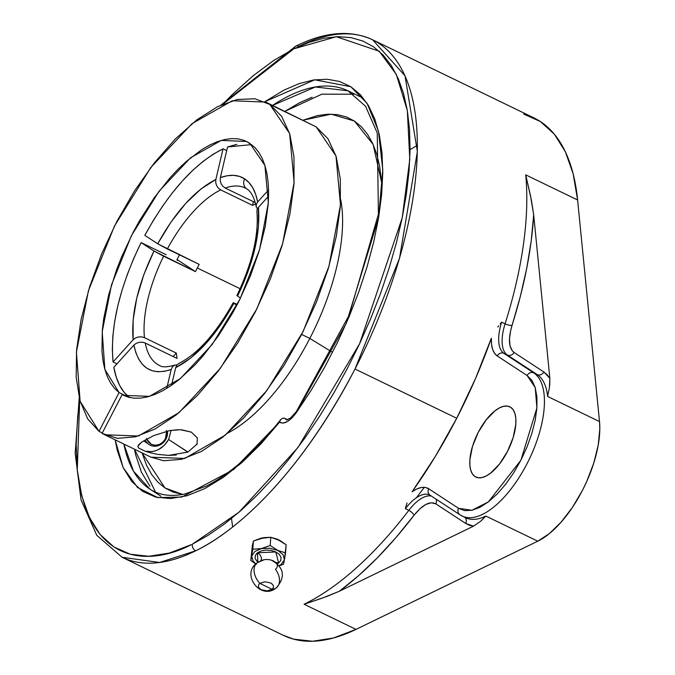 <?xml version="1.0" encoding="UTF-8"?>
<svg xmlns="http://www.w3.org/2000/svg" width="675" height="675" viewBox="0 0 675 675"><rect width="100%" height="100%" fill="white"/><g stroke="black" fill="none" stroke-linecap="round" stroke-linejoin="round"><path stroke-width="1.01" d="M221.029 104.996L295.76 46.145A5.257 4.092 63.7 0 1 299.033 46.246A287.466 127.82 115.8 0 1 372.617 39.783L405.025 75.794L417.369 151.512L399.507 258.28L355.008 369.023C295.768 482.153 231.626 533.63 195.682 550.808A5.257 4.092 -116.3 0 1 192.392 544.143L238.958 512.241L297.979 447.483L359.606 343.718L402.19 217.924L409.784 159.376L407.346 110.616L396.326 74.444L379.148 51.207L336.361 36.72L293.853 48.803A5.257 4.092 -116.3 0 1 295.76 46.145A5.257 4.092 63.7 0 0 293.853 48.803L273.679 60.488L253.041 75.845L232.242 94.61L222.834 104.186L293.853 48.803L309.201 42.297L323.907 38.239L337.846 36.669L350.865 37.598L362.846 41.023L373.672 46.904L383.248 55.19L391.475 65.804L398.267 78.629L403.566 93.563L407.32 110.447L409.497 129.127L410.062 149.411L409.033 171.113L406.392 194.029L402.19 217.924L396.453 242.578L389.239 267.747L380.616 293.203L370.668 318.684L359.497 343.955L347.195 368.761L333.897 392.875L319.731 416.062L304.822 438.092L289.313 458.764L273.367 477.875L257.124 495.231L240.747 510.68L224.395 524.062L208.229 535.258L192.392 544.143A5.257 4.092 63.7 0 0 195.682 550.808A287.466 127.82 115.8 0 1 122.099 557.272L96.812 535.342L81.042 499.897L75.178 453.271L79.228 397.921M278.657 563.043L275.805 551.947L257.47 552.783A5.257 3.518 -127.6 0 1 260.854 560.655A5.257 3.518 52.4 0 0 257.47 552.783L257.799 562.309L255.099 558.503L255.319 555.458L257.47 552.783L261.233 550.893L266.043 550.066L271.156 550.437L275.805 551.947L279.264 554.361L281.028 557.322L280.817 560.368L278.657 563.043A5.257 3.518 52.4 0 0 276.202 562.621A5.257 3.518 -127.6 0 1 278.657 563.043L277.577 563.768L278.657 563.043M256.922 562.967A15.77 10.547 52.4 0 0 259.833 583.36A15.77 10.547 -127.6 0 1 256.922 562.967A15.77 10.547 52.4 0 1 259.563 561.566A9.855 5.872 4.2 0 1 265.562 559.55A9.855 5.872 4.2 0 1 271.983 560.385A9.855 5.872 4.2 0 1 275.459 569.253A15.77 10.547 52.4 0 1 276.674 587.545A15.77 10.547 -127.6 0 1 272.101 589.3A15.77 10.547 52.4 0 0 276.674 587.545M259.833 583.36L272.101 589.3L267.14 590.878L261.487 589.79L259.478 588.389L258.457 586.676L258.584 584.904L259.833 583.36L264.794 581.783L270.447 582.871L272.455 584.272L273.476 585.984L273.35 587.748L272.101 589.3L259.833 583.36M246.696 188.814A8.151 7.29 -56.8 0 1 244.654 178.858C251.201 183.237 255.538 190.957 257.648 202.011L256.331 204.263L256.205 206.66L257.369 208.912L256.205 206.66L256.331 204.263L257.648 202.011L268.591 189.911L257.648 202.011L255.673 194.383L252.821 187.928L249.126 182.722L244.654 178.858L239.456 176.386L233.618 175.348L227.222 175.753L220.362 177.593L220.21 180.613L221.079 183.659L222.843 186.266L225.222 188.038L255.268 202.584L225.222 188.038A98.558 43.824 115.8 0 1 245.287 188.021A98.558 43.824 -64.2 0 0 225.222 188.038L222.843 186.266L221.079 183.659L220.21 180.613L220.362 177.593C229.93 174.192 238.03 174.614 244.654 178.858A8.151 7.29 123.2 0 0 246.696 188.814A8.151 7.29 123.2 0 0 247.489 189.27M474.981 476.55L476.778 477.419L474.981 476.55L472.475 474.019L470.753 470.247L469.876 465.396L469.884 459.641L472.517 446.335L478.237 432.354L486.194 419.842L495.155 410.678L499.593 407.827L503.769 406.274L507.524 406.105L510.722 407.303A39.015 17.348 115.8 0 1 507.971 450.495A39.015 17.348 115.8 0 1 475.85 477.039A39.015 17.348 115.8 0 1 474.981 476.55A39.015 17.348 115.8 0 1 477.731 433.358A39.015 17.348 115.8 0 1 509.853 406.814A39.015 17.348 115.8 0 1 510.722 407.303L513.228 409.835L514.949 413.598L515.827 418.458L515.818 424.212L513.186 437.518L507.457 451.491L499.508 464.012L490.548 473.175L486.11 476.027L481.933 477.571L478.178 477.748L474.981 476.55M500.183 323.992L501.635 322.169A39.42 17.533 -64.2 0 0 503.921 353.363A39.42 17.533 115.8 0 1 501.635 322.169L505.077 323.84A5.257 1.468 -162.5 0 0 512.03 325.384C524.475 285.82 531.689 248.948 533.68 214.777L531.242 240.747L526.787 268.059L520.349 296.376L510.756 330.007L509.482 338.631L510.005 345.786L512.274 350.831L514.013 352.418L543.856 371.967L547.096 374.684L549.838 378.27L533.68 214.777L531.394 200.104L525.698 174.859A287.466 127.82 115.8 0 1 505.077 323.84A39.42 17.533 -64.2 0 0 507.364 355.033L503.921 353.363L507.364 355.033A5.257 4.7 123.2 0 0 514.013 352.418C508.705 348.089 508.047 339.078 512.03 325.384A5.257 1.468 17.5 0 1 505.077 323.84A39.42 17.533 -64.2 0 0 507.364 355.033L537.216 374.574L507.364 355.033A5.257 4.7 123.2 0 0 514.013 352.418L543.856 371.967A5.257 4.7 -56.8 0 1 537.216 374.574L533.765 372.912A80.08 35.606 115.8 0 1 528.12 461.557A80.08 35.606 115.8 0 1 462.198 516.054A80.08 35.606 115.8 0 1 460.409 515.042A5.257 4.7 -56.8 0 1 459.937 514.772A5.257 4.7 -56.8 0 1 458.578 508.326L471.909 510.292L488.43 501.854L520.872 460.274L536.895 407.945L535.233 387.602L527.124 375.528A5.257 4.7 -56.8 0 1 533.765 372.912L503.921 353.363A5.257 4.7 123.2 0 0 497.273 355.978L527.124 375.528A5.257 4.7 -56.8 0 1 533.765 372.912L503.921 353.363A5.257 4.7 123.2 0 0 497.273 355.978C493.054 353.017 491.071 347.093 491.341 338.226L475.504 378.599L456.713 418.255L435.417 456.275L412.104 491.754A287.466 127.82 -64.2 0 0 456.713 418.255L355.008 369.023A287.466 127.82 115.8 0 1 195.682 550.808L159.612 562.477L122.099 557.272L283.407 635.361A287.466 127.82 -64.2 0 0 355.987 629.387L304.079 604.252A287.466 127.82 -64.2 0 0 408.805 510.359L405.363 508.697L407.033 502.934M252.922 560.95L255.867 563.887L253.066 561.17L251.707 556.082L254.821 551.5L261.411 548.572L252.796 549.264L250.762 560.469L252.222 546.877A16.656 9.922 4.2 0 1 252.703 544.236L253.395 541.063L260.128 538.507A16.656 9.922 4.2 0 1 264.229 537.621L270.793 537.283L276.742 539.013A16.656 9.922 4.2 0 1 278.648 539.823A16.656 9.922 -175.8 0 0 276.742 539.013L286.158 544.725L285.55 552.918L277.779 550.387L270.186 545.484L261.402 548.556L269.814 548.243L277.771 550.429L283.061 554.656L284.428 559.744L281.306 564.325L279.256 565.616M257.318 554.006L256.483 553.677M353.725 94.205L321.848 94.171L284.867 111.375L299.557 102.752L312.162 97.183M272.548 105.41A230.791 102.617 115.8 0 1 347.92 90.796L315.419 86.974L272.548 105.41M332.058 352.097L309.833 338.42A150.922 67.103 115.8 0 1 227.753 433.072A150.922 67.103 -64.2 0 0 309.833 338.42L301.624 334.446L309.833 338.42A150.922 67.103 -64.2 0 0 340.732 199.69A150.922 67.103 115.8 0 1 309.833 338.42L332.058 352.097M182.647 494.429L173.019 492.05L164.978 487.966L157.849 482.11L151.689 474.55L146.585 465.345L142.054 452.866L164.978 487.966L182.68 494.429M197.277 267.975L199.176 264.381L167.332 248.974A98.558 43.824 115.8 0 1 220.717 189.92L252.551 205.335L255.631 203.985L252.551 205.335L220.717 189.92L218.329 188.148L216.574 185.541L215.705 182.495L215.857 179.474L200.88 189.034L185.608 203.546L170.935 222.159L157.714 243.793L144.838 235.364L153.385 220.337L162.582 206.128L172.277 192.949L182.334 181.01L192.603 170.471L202.913 161.511L213.114 154.263L223.054 148.838C194.839 162.945 168.775 191.784 144.838 235.364L157.714 243.793C175.534 211.604 194.915 190.164 215.857 179.474L223.054 148.838L215.857 179.474L215.705 182.495L216.574 185.541L218.329 188.148L220.717 189.92A98.558 43.824 -64.2 0 0 167.332 248.974L157.714 243.793L199.176 264.381L197.277 267.975L240.123 288.723L197.277 267.975L195.438 271.612L153.984 251.024L143.834 274.666L136.73 298.24L133.093 320.372L133.127 339.761L113.054 361.96L116.952 363.85L113.054 361.96L112.32 349.549L112.868 335.973L114.674 321.452L117.72 306.188L121.964 290.436L127.33 274.421L133.751 258.39L141.109 242.595C119.332 287.584 109.974 327.367 113.054 361.96L133.127 339.761C131.009 313.976 137.962 284.394 153.984 251.024L141.109 242.595L153.984 251.024L163.603 256.205A98.558 43.824 -64.2 0 0 144.458 337.669L141.581 336.859L138.417 336.968L135.447 337.989L133.127 339.761L135.447 337.989L138.417 336.968L141.581 336.859L144.458 337.669L176.293 353.084L173.171 356.543L176.293 353.084L144.458 337.669A98.558 43.824 115.8 0 1 163.603 256.205L195.438 271.612L197.277 267.975M251.699 144.61L227.559 146.956L236.841 144.349M119.07 392.563L104.853 369.385L102.203 331.661L111.51 284.833L131.439 235.634L159.106 191.168L190.527 157.823L221.181 140.425L246.645 141.463L254.618 147.192L258.787 152.288L262.263 158.49L265.005 165.721L266.988 173.931L268.203 183.026L268.633 192.932L268.279 203.555L265.216 226.53L259.132 251.083L250.256 276.294L238.933 301.21L232.478 313.259L218.295 335.981L202.854 356.147L194.856 365.032L178.647 379.991L170.598 385.923L162.683 390.741L154.988 394.402L147.572 396.875L140.518 398.132L133.878 398.166L127.727 396.968L122.124 394.563L102.085 433.384L117.425 438.337L135.329 436.852L155.123 428.979L176.057 415.032L197.345 395.525L218.16 371.199L237.735 342.976L255.31 311.934L270.228 279.248L281.931 246.139L289.963 213.882L294.022 183.693L293.962 156.718L289.777 133.971L281.627 116.319L269.823 104.431L289.634 133.507L294.114 182.385L282.606 243.886L256.795 308.998L220.472 368.153L178.976 412.67L138.383 436.016L104.667 434.767L102.085 433.384L122.124 394.563L125.331 396.115L122.124 394.563L123.719 395.398L149.453 396.352L180.436 378.532L212.119 344.554L239.844 299.405L259.546 249.699L268.329 202.753L264.912 165.434L249.792 143.243L244.358 140.476L238.359 138.915L231.863 138.586L224.927 139.48L217.612 141.59L209.993 144.906L202.137 149.386L186.013 161.662L177.905 169.357L169.864 177.981L154.297 197.699L139.894 220.092L133.296 232.031L121.635 256.821L116.682 269.435L108.759 294.528L103.714 318.625L102.338 330.024L101.942 350.966L102.929 360.315L104.692 368.795L107.215 376.321L110.472 382.835L114.438 388.268L119.07 392.563L99.031 431.384L119.07 392.563L128.798 397.271L119.07 392.563M113.83 367.31C116.378 381.451 121.66 391.576 129.668 397.693L124.192 392.411L119.694 385.526L116.227 377.114L113.83 367.31L133.903 345.102L135.877 352.73L138.729 359.184L142.425 364.39L146.897 368.255L152.094 370.727L157.933 371.765L164.329 371.36L171.188 369.52L166.759 388.387L171.188 369.52L172.344 366.981L174.319 365.318L177.103 364.787L174.319 365.318L172.344 366.981L171.188 369.52C151.259 375.916 138.831 367.782 133.903 345.102L113.83 367.31M179.457 254.838L176.867 259.9L177.854 260.55L176.867 259.9L179.457 254.838M166.269 254.77L141.109 242.595L166.269 254.77M226.707 150.609L223.054 148.838L226.707 150.609M104.659 434.759L151.014 457.203L184.731 458.452L225.323 435.113L266.819 390.597L303.142 331.442L328.953 266.33L340.462 204.829L335.99 155.942L316.178 126.866L269.823 104.431L254.812 98.761L237.17 99.512L217.544 106.675L196.703 119.956L175.416 138.873L154.507 162.692L134.755 190.527L116.918 221.307L101.663 253.868L89.581 286.993L81.11 319.402L76.587 349.886L76.182 377.283L79.912 400.553L87.623 418.821L99.031 431.384L80.122 401.33L76.418 352.038L88.45 290.647L114.48 226.041L150.744 167.569L191.987 123.694L232.242 100.761L265.697 102.085L316.178 126.866L265.705 102.094M197.26 443.897L187.895 452.107L168.64 455.389L157.596 454.359L149.943 452.689L145.226 451.246L138.763 448.116L137.852 446.234L141.497 442.252L153.723 435.569L169.746 430.574L180.453 429.722L191.346 432.135L197.336 437.898L196.99 444.504M158.363 454.486L157.596 454.359M187.988 452.064L168.607 439.484L171.121 430.346M169.425 430.642L177.938 429.705M181.567 429.781L191.363 432.135M151.681 453.136L145.226 451.246C155.14 452.883 162.937 448.959 168.607 439.484L187.852 452.123M176.276 455.034L168.64 455.389M143.615 440.834L149.116 444.555A12.488 11.163 -56.8 0 1 145.252 439.847A12.488 11.163 123.2 0 0 155.233 446.209A12.488 11.163 123.2 0 0 166.016 438.986A12.488 11.163 -56.8 0 1 149.116 444.555M166.43 430.507L166.725 434.666L165.451 438.792L166.016 438.986L165.451 438.792C161.814 444.555 157.106 446.411 151.335 444.352L146.678 439.054M166.607 431.241L165.451 438.792L162.81 442.26L159.199 444.53L155.166 445.264L151.335 444.352L148.272 441.923L146.458 438.362M166.016 438.986A12.488 11.163 123.2 0 0 167.4 431.055A12.488 11.163 -56.8 0 1 166.016 438.986M138.392 445.061L141.505 442.252M168.607 439.484L164.32 445.357L158.515 449.567L155.267 450.875L151.892 451.609L145.226 451.246L138.763 448.116L137.843 446.437M102.296 432.97L99.031 431.384L102.296 432.97M233.837 303.32L236.824 305.277L233.837 303.32C216.017 335.509 196.636 356.948 175.694 367.639L190.671 358.079L205.943 343.567L220.615 324.953L233.837 303.32L233.17 302.797L233.837 303.32M171.551 385.265L175.694 367.639L171.551 385.265M258.424 207.352L268.608 196.088L258.424 207.352C260.542 233.137 253.589 262.718 237.566 296.089L247.717 272.447L254.821 248.872L258.457 226.741L258.424 207.352L257.108 209.613L258.424 207.352M240.528 298.029L237.566 296.089L240.528 298.029M220.362 177.593L227.559 146.956L220.362 177.593M150.82 457.11L163.772 460.772L181.676 459.287L201.479 451.423L222.413 437.468L243.692 417.96L264.516 393.635L284.082 365.42L301.666 334.378L316.583 301.683L328.286 268.582L336.319 236.326L340.377 206.137L340.318 179.153L336.133 156.406L327.983 138.755L316.178 126.866L307.648 122.74M178.926 363.386L176.85 365.099L175.694 367.639L176.85 365.099L178.9 363.395C197.75 353.86 215.84 333.652 233.17 302.763L233.601 302.839L233.17 302.797M237.355 304.501L233.601 302.839M237.338 295.608L237.566 296.089L237.338 295.608M256.981 212.009L257.108 209.613L256.905 211.528C258.888 235.313 252.214 263.309 236.9 295.532M174.319 365.318L174.867 365.082C167.189 367.293 162.025 367.411 159.401 365.445A98.558 43.824 115.8 0 1 145.235 343.018L177.069 358.425L176.293 353.084L177.069 358.425L145.235 343.018L142.357 342.2L139.193 342.309L136.223 343.33L133.903 345.102L136.223 343.33L139.193 342.309L142.357 342.2L145.235 343.018A98.558 43.824 -64.2 0 0 159.359 365.428M245.287 188.021L246.755 188.857C250.509 191.042 253.454 196.028 255.597 203.833L256.205 206.66M253.412 201.682L252.551 205.335L253.412 201.682M177.036 259.563L195.438 271.612L177.036 259.563M265.562 559.55A9.855 5.872 4.2 0 1 271.983 560.385M381.577 182.09L379.688 166.582L376.793 154.381L372.769 143.632L367.656 134.435L361.505 126.866L354.375 121.019L331.163 114.159L303.109 120.201L317.537 115.577L327.822 114.202L337.449 114.649L346.326 116.927L354.375 121.019L373.089 144.366L381.569 182.166M149.926 486.228L141.455 472.289L135.591 454.663L134.443 449.179L155.545 492.126M251.809 558.47L251.707 556.057L254.821 551.5L261.411 548.598L269.814 548.243L277.771 550.403L283.061 554.656L284.428 559.718L286.158 544.725L280.37 540.768A16.656 9.922 -175.8 0 0 278.648 539.823A16.656 9.922 4.2 0 1 280.37 540.768L270.793 537.283L270.186 545.484L261.402 548.556L252.796 549.264L253.395 541.063L264.229 537.621A16.656 9.922 -175.8 0 0 260.128 538.507L270.793 537.283L270.186 545.484L277.779 550.387L285.55 552.918L284.445 559.71L281.095 564.477M161.004 496.285L149.892 489.105A214.329 95.302 115.8 0 1 123.854 444.057L133.456 471.133L149.892 489.105C159.359 495.298 171.062 496.91 184.992 493.957L206.525 486.017C230.909 473.521 255.597 451.423 280.589 419.723M287.55 419.74L285.5 418.677L287.55 419.74M286.656 419.918A19.221 8.547 115.8 0 1 285.027 418.441L285.5 418.677L285.027 418.441A19.221 8.547 -64.2 0 0 286.529 419.85M286.698 419.934L290.68 417.867L296.291 411.657L349.262 314.913L378.413 214.186L377.249 132.975L365.555 106.245L347.92 90.796L360.239 96.753M255.774 563.979L250.762 560.469L252.703 544.236A16.656 9.922 -175.8 0 0 252.222 546.877L253.395 541.063L252.796 549.264L250.762 560.469L256.407 564.342M284.124 561.389L283.517 564.131L279.155 565.928L283.517 564.131L284.251 560.765M282.209 418.407L280.733 419.546L279.475 422.204L282.918 423.107L287.179 421.673L291.819 418.053L296.35 412.627L311.048 390.42L324.81 366.93L337.458 342.47L348.823 317.393L358.746 292.022L367.09 266.718L373.739 241.819L378.616 217.662L381.637 194.586L382.767 172.893L381.991 152.887L379.325 134.848L374.802 119.011L368.474 105.587L360.442 94.778L350.806 86.712L339.702 81.515L327.282 79.253L313.715 79.945L299.185 83.599L283.888 90.155L264.853 101.697L314.702 79.802L350.806 86.712L367.048 103.292L378.439 130.984L382.776 169.813L378.616 217.662L346.326 323.224L296.35 412.627A5.257 1.62 -144.9 0 1 296.308 411.64A5.257 1.62 -144.9 0 1 297.228 411.387A5.257 1.62 35.1 0 0 296.308 411.64A5.257 1.62 35.1 0 0 296.35 412.627C289.752 421.462 284.124 424.651 279.475 422.204L280.733 419.546L282.209 418.407L284.065 418.137L283.112 418.146M285.027 418.441L284.065 418.137M280.733 419.546L280.176 420.331M279.475 422.204L233.736 469.488L181.811 497.053L157.697 497.568L137.599 487.553L123.171 467.623L115.155 439.847L117.214 450.217L123.196 467.674L131.735 481.494L142.644 491.366L155.689 497.104L170.598 498.563L187.043 495.72L204.685 488.641L223.147 477.47L242.038 462.451L260.947 443.897L279.475 422.204M435.831 503.879A5.257 4.7 123.2 0 0 435.94 499.061A5.257 4.7 123.2 0 1 435.831 503.879L431.367 502.757L425.908 504.428L419.943 508.739L413.994 515.32C422.592 504.647 429.874 500.833 435.831 503.879L465.682 523.429L435.831 503.879M464.737 517.286A5.257 4.7 -56.8 0 1 465.682 523.429L473.513 526.163L469.387 525.251L465.682 523.429A5.257 4.7 -56.8 0 0 464.737 517.286M429.629 494.977A39.42 17.533 -64.2 0 0 405.363 508.697L408.805 510.359A287.466 127.82 115.8 0 1 304.079 604.252L326.81 596.481L339.382 591.233C364.762 572.383 389.627 547.071 413.994 515.32A5.257 1.974 37.4 0 0 408.805 510.359A39.42 17.533 -64.2 0 1 431.35 496.049A39.42 17.533 -64.2 0 0 408.805 510.359A5.257 1.974 -142.6 0 1 413.994 515.32L395.736 537.815L377.072 558.124L358.206 576.003L339.382 591.233L473.513 526.163L480.457 521.395M191.413 544.624L169.366 553.053L148.821 556.276L130.191 554.217L113.856 546.919L100.145 534.541L89.345 517.32L81.658 495.619L77.254 469.868C88.535 569.033 152.449 565.068 191.413 544.624M79.709 399.836L77.667 416.77L76.165 444.462L77.254 469.868L79.709 399.836M416.407 497.762L424.313 487.342M460.409 515.042A5.257 4.7 -56.8 0 1 459.894 514.747A5.257 4.7 -56.8 0 1 458.578 508.326L428.726 488.776A5.257 4.7 123.2 0 0 430.085 495.231L459.937 514.772L465.64 517.725A80.08 35.606 -64.2 0 0 485.857 516.063A80.08 35.606 115.8 0 1 465.657 517.733M549.72 385.535L549.838 378.27L543.856 371.967A5.257 4.7 -56.8 0 1 537.216 374.574L533.765 372.912A80.08 35.606 115.8 0 1 528.221 461.362A80.08 35.606 115.8 0 1 462.375 516.139M481.882 520.096L485.857 516.063L480.448 521.404L473.513 526.163L339.382 591.233L322.363 598.092L304.079 604.252L355.987 629.387L537.773 541.19L485.857 516.063L537.773 541.19A80.08 35.606 -64.2 0 0 599.51 421.571L547.594 396.444L549.408 387.796L547.594 396.444A80.08 35.606 -64.2 0 0 537.216 374.574A80.08 35.606 115.8 0 1 547.594 396.444L599.51 421.571L577.614 199.994L525.698 174.859L530.373 195.1L533.68 214.777L549.838 378.27L549.416 387.788M497.838 327.046L498.749 325.839M430.085 495.231L429.68 494.994A39.42 17.533 115.8 0 0 405.363 508.697L405.953 506.562M295.76 46.145C324.911 31.75 350.527 29.624 372.617 39.783A287.466 127.82 115.8 0 1 355.008 369.023L456.713 418.255A287.466 127.82 -64.2 0 0 491.341 338.226L491.527 344.258L492.607 349.338L494.547 353.287L497.273 355.978L527.124 375.528L531.934 380.379L535.233 387.602L536.912 396.908L536.895 407.945L535.191 420.289L531.849 433.468L527.015 446.968L520.872 460.274L513.641 472.88L505.617 484.287L497.104 494.075L488.43 501.854L479.917 507.33L471.909 510.292L464.704 510.629L458.578 508.326L428.726 488.776L425.301 487.443L421.301 487.502L416.846 488.953L412.104 491.754C418.812 487.105 424.347 486.11 428.726 488.776A5.257 4.7 123.2 0 0 430.051 495.205A5.257 4.7 123.2 0 0 430.557 495.492M501.635 322.169L505.077 323.84A287.466 127.82 -64.2 0 0 525.698 174.859L577.614 199.994A287.466 127.82 -64.2 0 0 533.917 117.872L372.617 39.783M283.129 635.226L293.633 639.149L312.609 641.25L333.534 637.976L355.987 629.387L537.773 541.19L549.374 533.596L561.17 522.087L572.425 507.389L582.432 490.413L586.769 481.402L593.789 463.016L598.227 445.112L599.822 428.802L599.51 421.571L577.614 199.994L573.134 173.762L565.304 151.656L554.302 134.123L540.337 121.508L523.69 114.075M417.428 145.311L410.062 149.622M231.491 518.51L232.672 526.964M260.373 561.153L264.22 559.71L257.15 562.781C240.41 574.425 260.997 600.978 276.413 587.756C285.727 576.695 284.124 567.532 271.603 560.25L275.628 562.84M465.64 517.725L464.324 516.974"/></g></svg>
